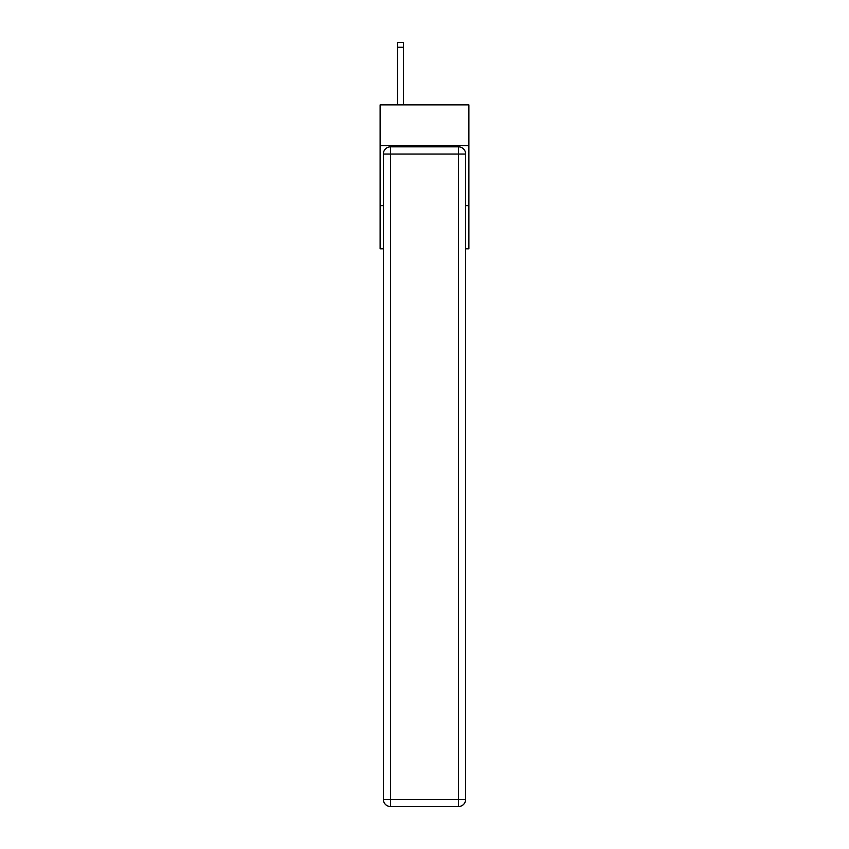 <?xml version="1.0" encoding="UTF-8"?>
<svg xmlns="http://www.w3.org/2000/svg" width="849" height="849" viewBox="0 0 849 849"><rect width="100%" height="100%" fill="white"/><g stroke="black" fill="none" stroke-linecap="round" stroke-linejoin="round"><path stroke-width="1.27" d="M468.881 145.646L468.881 104.873L380.119 104.873L380.119 145.646L468.881 145.646L468.881 248.799L465.645 248.799M383.355 205.628L380.119 205.628L380.119 145.646M468.881 205.628L465.645 205.628M380.119 205.628L380.119 248.799L383.355 248.799M383.355 799.355A7.195 7.195 0 0 0 390.551 806.55L390.551 799.355L458.449 799.355L458.449 154.051L390.551 154.051L390.551 799.355L383.355 799.355L383.355 154.051L390.551 154.051L390.551 146.845L458.449 146.845A7.195 7.195 0 0 1 465.645 154.051L465.645 799.355A7.195 7.195 0 0 1 458.449 806.55L390.551 806.55A7.195 7.195 0 0 1 383.355 799.355A7.195 7.195 0 0 0 390.551 806.55M390.551 146.845A7.195 7.195 0 0 0 383.355 154.051A7.195 7.195 0 0 1 390.551 146.845M403.508 104.873L403.508 47.247L397.512 47.247L397.512 42.45L403.508 42.45L403.508 47.247M397.512 104.873L397.512 47.247M458.449 806.55A7.195 7.195 0 0 0 465.645 799.355L458.449 799.355L458.449 806.55M465.645 154.051A7.195 7.195 0 0 0 458.449 146.845L458.449 154.051L465.645 154.051"/></g></svg>
